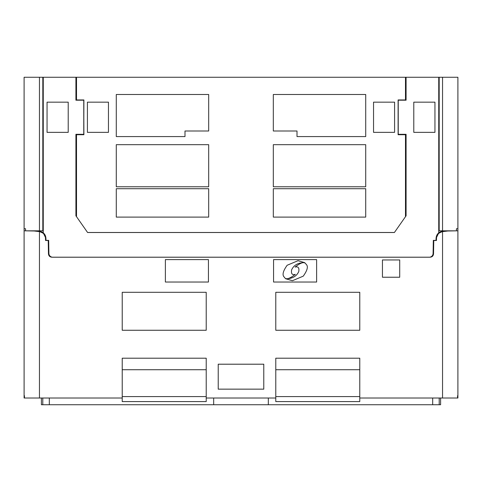 <?xml version="1.0" encoding="UTF-8"?>
<svg xmlns="http://www.w3.org/2000/svg" width="482" height="482" viewBox="0 0 482 482"><rect width="100%" height="100%" fill="white"/><g stroke="black" fill="none" stroke-linecap="round" stroke-linejoin="round"><path stroke-width="0.72" d="M41.398 398.018L41.398 404.735L213.677 404.735L213.677 398.018M440.602 398.018L440.602 404.735L213.677 404.735M26.709 230.86L24.1 230.818L24.1 398.018L122.223 398.018L122.223 401.584L206.218 401.584L206.218 398.018L275.782 398.018L275.782 358.198L359.777 358.198L359.777 398.018L457.9 398.018L457.9 395.716L457.557 395.716L457.557 398.018M206.218 369.718L122.223 369.718M275.782 369.718L359.777 369.718M35.62 231.017L24.1 230.818L42.82 230.818L42.82 77.265L24.1 77.265L24.1 228.745L25.558 228.745L25.558 230.818M32.445 230.818L30.782 230.818M430.083 257.201C432.179 257.039 433.33 255.906 433.535 253.809C433.33 255.906 432.179 257.039 430.083 257.201L51.917 257.201C49.821 257.039 48.67 255.906 48.465 253.809L48.23 240.512L45.561 240.512L45.453 237.481M455.291 230.86L457.9 230.818L457.9 395.716L457.557 395.716M446.38 231.017L457.9 230.818L439.18 230.818L439.18 77.265L457.9 77.265L457.9 228.745L456.442 228.745L456.442 230.818M449.555 230.818L451.218 230.818M433.535 253.809L433.77 240.512L436.439 240.512L436.547 237.481M436.831 236.222L437.09 235.559L436.831 236.222M439.235 233.059L441.711 231.866L439.235 233.059M442.41 231.661L445.308 231.143L442.41 231.661M45.169 236.222L44.91 235.559L45.169 236.222M42.765 233.059L40.289 231.866L42.765 233.059M39.59 231.661L36.692 231.143L39.59 231.661M447.856 230.992L442.542 231.625C438.716 232.481 436.692 234.764 436.475 238.463L436.499 237.994M206.218 398.018L206.218 358.198L122.223 358.198L122.223 398.018M34.144 230.992L39.458 231.625C43.284 232.481 45.308 234.764 45.525 238.463L45.501 237.994M45.561 240.512L45.525 238.463M48.465 253.809C48.67 255.906 49.821 257.039 51.917 257.201M436.439 240.512L436.475 238.463M208.441 259.605L208.441 282.024L165.374 282.024L165.374 259.605L208.441 259.605M206.218 330.26L122.223 330.26L122.223 292.297L206.218 292.297L206.218 330.26M275.782 330.26L359.777 330.26L359.777 292.297L275.782 292.297L275.782 330.26M273.559 259.605L273.559 282.024L316.626 282.024L316.626 259.605L273.559 259.605M382.443 259.955L382.443 277.228L399.717 277.228L399.717 259.955L382.443 259.955M218.219 364.205L263.781 364.205L263.781 389.155L218.219 389.155L218.219 364.205M304.738 262.66L298.027 260.696L287.158 265.257C282.88 271.221 281.97 275.228 284.428 277.289C285.76 279.934 289.393 278.951 295.327 274.342C292.231 275.282 290.989 273.788 291.616 269.872C293.863 264.992 298.238 262.588 304.738 262.66M305.968 264.13C304.504 261.461 300.87 262.443 295.062 267.076C298.135 266.251 299.37 267.739 298.774 271.547C296.526 276.427 292.152 278.831 285.657 278.759L292.399 280.711L303.238 276.162C307.552 270.125 308.462 266.112 305.968 264.13M206.218 396.59L122.223 396.59M49.315 398.018L49.315 404.735M42.79 398.018L42.79 404.735M439.21 398.018L439.21 404.735M432.685 398.018L432.685 404.735M268.323 404.735L268.323 398.018M275.782 398.018L275.782 401.584L359.777 401.584L359.777 398.018M275.782 396.59L359.777 396.59M24.443 395.716L24.1 395.716L24.443 395.716L24.443 398.018M457.9 230.818L457.9 228.745L456.442 228.745M24.1 230.818L24.1 228.745L25.558 228.745M438.03 233.511L442.44 231.215C438.445 232.107 436.318 234.523 436.053 238.457L436.023 240.361L433.324 240.361L433.095 253.442A3.838 3.838 0 0 1 429.257 257.213L52.743 257.213A3.838 3.838 0 0 1 48.905 253.442L48.676 240.361L48.905 253.442M48.676 240.361L45.977 240.361L45.947 238.457C45.682 234.523 43.555 232.107 39.56 231.215L39.006 231.083M444.488 230.818L442.994 231.083M405.483 77.265L75.915 77.265L75.915 100.208L83.766 100.208L83.766 134.309L75.915 134.309L75.915 215.822L87.604 232.511L394.397 232.511L405.483 216.683L405.483 134.713L398.102 134.713L398.102 99.955L405.483 99.955L405.483 77.265L439.18 77.265M45.947 238.457L43.253 232.89L43.253 77.265L42.82 77.265M75.915 77.265L43.253 77.265M406.085 77.265L406.085 100.208L398.234 100.208L398.234 134.309L406.085 134.309L406.085 215.822L394.397 232.511L87.579 232.475L394.427 232.475M436.053 238.457L438.747 232.89L438.747 77.265M413.791 102.16L413.791 132.357L434.945 132.357L434.945 102.16L413.791 102.16M68.209 102.16L68.209 132.357L47.055 132.357L47.055 102.16L68.209 102.16M43.97 233.511L39.56 231.215L43.253 232.89M39.56 231.215L37.512 230.818M83.766 134.309L83.898 99.955L76.517 99.955L76.517 77.265M83.766 100.208L83.898 134.713L76.517 134.713L76.517 216.683L87.573 232.475M398.234 134.309L398.234 100.208M442.44 231.215L438.747 232.89M433.324 240.361L433.095 253.442M208.682 94.502L208.682 131.002L184.992 131.002L184.992 136.575L116.283 136.575L116.283 94.502L208.682 94.502M208.682 188.715L208.682 217.105L116.283 217.105L116.283 188.715L208.682 188.715M208.682 144.672L208.682 186.769L116.283 186.769L116.283 144.672L208.682 144.672M273.318 144.672L273.318 186.769L365.718 186.769L365.718 144.672L273.318 144.672M273.318 188.715L273.318 217.105L365.718 217.105L365.718 188.715L273.318 188.715M273.318 94.502L273.318 131.002L297.008 131.002L297.008 136.575L365.718 136.575L365.718 94.502L273.318 94.502M373.544 102.16L373.544 132.357L394.583 132.357L394.583 102.16L373.544 102.16M108.456 102.16L108.456 132.357L87.417 132.357L87.417 102.16L108.456 102.16M442.542 231.625L442.542 398.018M39.458 231.625L39.458 398.018M442.542 77.265L442.542 230.818M39.458 77.265L39.458 230.818"/></g></svg>
